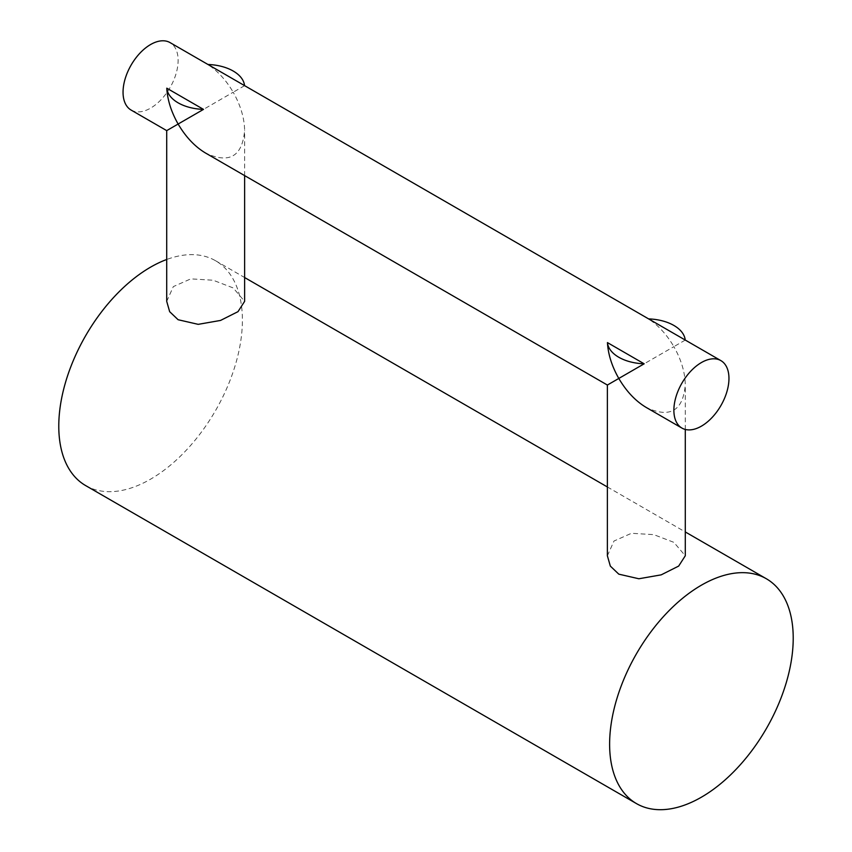 <?xml version="1.0" encoding="UTF-8"?>
<svg xmlns="http://www.w3.org/2000/svg" width="852" height="852" viewBox="0 0 852 852"><rect width="100%" height="100%" fill="white"/><g stroke="black" fill="none" stroke-linecap="round" stroke-linejoin="round"><path stroke-width="0.64" stroke-dasharray="4.26 3.19" d="M685.221 340.097L673.879 346.647C666.807 334.623 658.351 325.368 648.5 318.893L685.221 340.097A38.947 22.493 0 0 0 685.221 340.023M244.556 85.679L233.203 92.229C226.142 80.205 217.675 70.95 207.835 64.475L244.556 85.679A38.947 22.493 0 0 0 244.545 85.605M131.112 110.068A38.947 22.493 120 0 0 161.124 99.631A38.947 22.493 120 0 0 178.121 60.428A38.947 22.493 120 0 0 170.059 42.6M166.715 130.622L233.203 92.229C240.637 105.392 244.439 118.183 244.62 130.622C242.266 156.523 229.273 164.021 205.662 153.104M607.38 385.04L673.879 346.647C681.312 359.81 685.114 372.601 685.285 385.04C682.931 410.941 669.949 418.438 646.338 407.522M166.715 301.363L173.329 286.602L190.805 278.87L213.128 280.223L233.203 287.933L244.62 301.363M607.38 555.781L614.004 541.02L631.47 533.288L653.793 534.641L673.879 542.351L685.285 555.781M85.669 485.597A129.834 74.955 120 0 0 215.503 410.632A129.834 74.955 120 0 0 215.503 260.712A129.834 74.955 120 0 0 166.715 259.487M244.62 175.597L244.62 130.622M685.285 429.44L685.285 385.04M215.503 260.712L244.62 277.528M607.38 486.971L685.285 531.946"/><path stroke-width="1.28" d="M728.961 378.448A38.947 22.493 120 0 0 720.888 360.62A38.947 22.493 120 0 0 681.941 383.112A38.947 22.493 120 0 0 681.941 428.087A38.947 22.493 120 0 0 711.952 417.65A38.947 22.493 120 0 0 728.961 378.448M720.888 360.62L170.059 42.6A38.947 22.493 120 0 0 131.112 65.093A38.947 22.493 120 0 0 131.112 110.068L166.715 130.622L203.5 109.386L166.779 88.182C167.461 99.94 171.241 111.9 178.121 124.03C185.8 137.044 194.98 146.736 205.662 153.104L607.38 385.04L644.165 363.804L607.444 342.6C608.126 354.357 611.906 366.317 618.797 378.448C626.465 391.462 635.645 401.154 646.338 407.522L681.941 428.087M244.545 85.605A38.947 22.493 0 0 0 207.963 64.486M166.779 88.182A38.947 22.493 0 0 0 203.5 109.386M685.221 340.023A38.947 22.493 0 0 0 648.628 318.904M607.444 342.6A38.947 22.493 0 0 0 644.165 363.804M244.62 175.597L244.62 301.363L237.996 311.662L220.53 320.437L198.207 324.346L178.121 319.734L169.665 311.683L166.715 301.363L166.715 130.622M685.285 429.44L685.285 555.781L678.671 566.079L661.195 574.855L638.872 578.764L618.797 574.152L610.33 566.101L607.38 555.781L607.38 385.04M609.617 744.179A129.834 74.955 120 0 0 636.497 803.617A129.834 74.955 120 0 0 766.331 728.652A129.834 74.955 120 0 0 766.331 578.742A129.834 74.955 120 0 0 666.285 613.525A129.834 74.955 120 0 0 609.617 744.179M166.715 259.487A129.834 74.955 120 0 0 58.777 426.16A129.834 74.955 120 0 0 85.669 485.597L636.497 803.617M244.62 277.528L607.38 486.971M685.285 531.946L766.331 578.742"/></g></svg>
